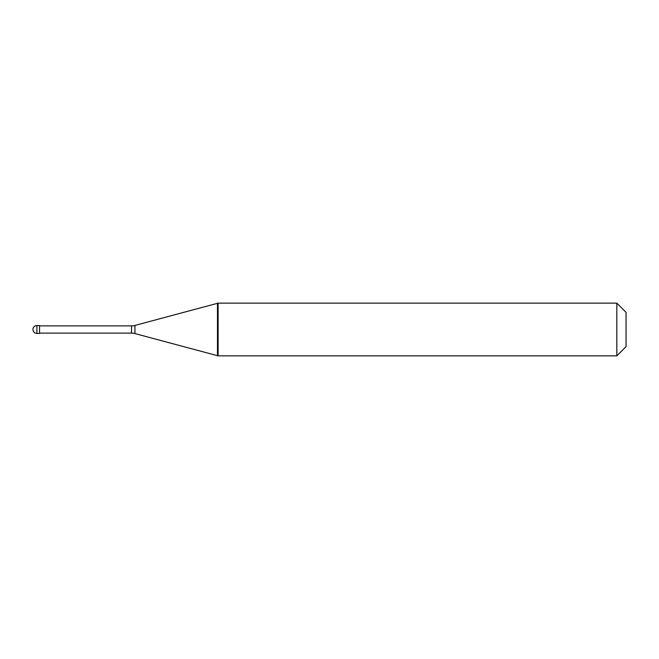 <?xml version="1.0" encoding="UTF-8"?>
<svg xmlns="http://www.w3.org/2000/svg" width="659" height="659" viewBox="0 0 659 659"><rect width="100%" height="100%" fill="white"/><g stroke="black" fill="none" stroke-linecap="round" stroke-linejoin="round"><path stroke-width="0.99" d="M36.904 325.546A3.954 3.954 0 0 0 32.95 329.5A3.954 3.954 0 0 0 36.904 333.454L39.54 333.454L39.54 325.546L36.904 325.546L36.904 333.454M39.54 333.124L131.536 333.124A13.18 13.18 0 0 1 134.947 333.578L217.47 355.687M39.54 325.875L131.536 325.875A13.18 13.18 0 0 0 134.947 325.422L217.47 303.313M217.47 355.86L218.121 355.86L217.47 355.86L217.47 303.14L218.121 303.14L218.121 355.86L616.824 355.86L626.05 346.634L626.05 312.366L616.824 303.14L616.824 355.86M217.47 303.14L616.824 303.14M131.536 325.875L131.536 333.124M134.947 325.422L134.947 333.578"/></g></svg>
